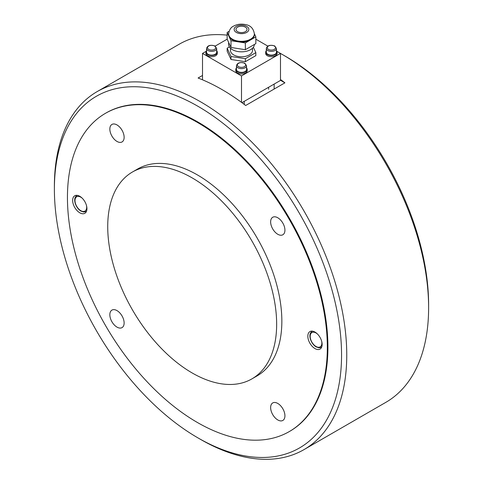 <?xml version="1.0" encoding="UTF-8"?>
<svg xmlns="http://www.w3.org/2000/svg" width="483" height="483" viewBox="0 0 483 483"><rect width="100%" height="100%" fill="white"/><g stroke="black" fill="none" stroke-linecap="round" stroke-linejoin="round"><path stroke-width="0.72" d="M289.269 431.585L289.854 431.247A183.763 106.097 -120 0 0 318.019 283.992A183.763 106.097 -120 0 0 197.97 122.06A183.763 106.097 -120 0 0 106.085 112.956L105.505 113.294A183.763 106.097 -120 0 0 67.445 197.42A183.763 106.097 -120 0 0 147.659 382.355A183.763 106.097 -120 0 0 289.269 431.585A183.763 106.097 -120 0 0 327.329 347.458A183.763 106.097 -120 0 0 247.109 162.523A183.763 106.097 -120 0 0 105.505 113.294M200.566 439.397A206.736 119.361 -120 0 0 200.566 439.403L197.97 437.9A203.059 117.236 -120 0 0 341.553 354.999A203.059 117.236 -120 0 0 197.97 106.302A203.059 117.236 -120 0 0 54.386 189.203A203.059 117.236 -120 0 0 197.97 437.9L200.566 439.403A206.736 119.361 -120 0 0 303.934 449.643A206.736 119.361 -120 0 0 335.625 283.98A206.736 119.361 -120 0 0 200.566 101.804A206.736 119.361 -120 0 0 97.204 91.565A206.736 119.361 -120 0 0 54.386 186.203A206.736 119.361 -120 0 0 54.392 187.712M303.934 449.643L385.796 402.375A206.736 119.361 -120 0 0 428.614 307.737A206.736 119.361 -120 0 0 282.434 54.537L285.03 56.04A203.059 117.236 -120 0 0 285.024 56.034L282.434 54.537A206.736 119.361 -120 0 0 280.484 53.426M428.614 307.737L428.614 304.737A203.059 117.236 -120 0 0 285.03 56.04M280.484 79.508A206.736 119.361 60 0 1 284.916 82.828L245.672 105.487A206.736 119.361 -120 0 0 221.878 89.5A206.736 119.361 -120 0 0 198.084 78.011L202.516 75.457M227.155 35.156A206.736 119.361 -120 0 0 179.066 44.297L97.204 91.565M284.916 82.828L280.484 80.269M107.727 226.678A119.446 68.96 -120 0 0 159.867 346.885A119.446 68.96 -120 0 0 251.909 378.883A119.446 68.96 -120 0 0 276.65 324.202A119.446 68.96 -120 0 0 224.51 203.995A119.446 68.96 -120 0 0 132.463 171.996A119.446 68.96 -120 0 0 107.727 226.678M251.909 378.883L257.107 375.883A119.446 68.96 -120 0 0 281.849 321.201A119.446 68.96 -120 0 0 229.709 200.994A119.446 68.96 -120 0 0 137.661 168.996L132.463 171.996M277.779 217.767A10.107 5.838 60 0 1 284.384 226.678A10.107 5.838 60 0 1 282.833 234.774A10.107 5.838 60 0 1 277.779 234.273A10.107 5.838 60 0 1 271.18 225.368A10.107 5.838 60 0 1 272.726 217.265A10.107 5.838 60 0 1 277.779 217.767M314.982 332.081A10.107 5.838 60 0 1 321.587 340.986A10.107 5.838 60 0 1 320.036 349.088A10.107 5.838 60 0 1 314.982 348.587A10.107 5.838 60 0 1 308.377 339.682A10.107 5.838 60 0 1 309.929 331.58A10.107 5.838 60 0 1 314.982 332.081M79.786 212.798A10.107 5.838 60 0 1 73.187 203.892A10.107 5.838 60 0 1 74.732 195.79A10.107 5.838 60 0 1 79.786 196.291A10.107 5.838 60 0 1 86.391 205.197A10.107 5.838 60 0 1 84.839 213.299A10.107 5.838 60 0 1 79.786 212.798M284.928 415.815A10.107 5.838 60 0 1 282.833 420.445A10.107 5.838 60 0 1 275.044 417.735A10.107 5.838 60 0 1 270.637 407.567A10.107 5.838 60 0 1 272.726 402.937A10.107 5.838 60 0 1 280.514 405.648A10.107 5.838 60 0 1 284.928 415.815M116.989 327.112A10.107 5.838 60 0 1 110.384 318.206A10.107 5.838 60 0 1 111.935 310.104A10.107 5.838 60 0 1 116.989 310.605A10.107 5.838 60 0 1 123.588 319.511A10.107 5.838 60 0 1 122.042 327.613A10.107 5.838 60 0 1 116.989 327.112M109.84 129.064A10.107 5.838 60 0 1 111.935 124.433A10.107 5.838 60 0 1 119.724 127.144A10.107 5.838 60 0 1 124.137 137.311A10.107 5.838 60 0 1 122.042 141.942A10.107 5.838 60 0 1 114.254 139.231A10.107 5.838 60 0 1 109.84 129.064M206.561 48.463L206.561 52.212A5.053 2.916 0 0 0 209.682 54.905A5.053 2.916 0 0 0 215.189 54.277A5.053 2.916 0 0 0 216.668 52.212L216.668 48.463L214.995 45.976C210.28 44.605 207.467 45.432 206.561 48.463A5.053 2.916 0 0 0 208.04 50.522A5.053 2.916 0 0 0 215.189 50.522A5.053 2.916 0 0 0 216.668 48.463M236.447 65.718L236.447 69.467A5.053 2.916 0 0 0 239.568 72.16A5.053 2.916 0 0 0 245.074 71.532A5.053 2.916 0 0 0 246.553 69.467L246.553 65.718L244.881 63.231C240.166 61.86 237.352 62.687 236.447 65.718A5.053 2.916 0 0 0 237.926 67.777A5.053 2.916 0 0 0 245.074 67.777A5.053 2.916 0 0 0 246.553 65.718M266.332 48.463L266.332 52.212A5.053 2.916 0 0 0 269.454 54.905A5.053 2.916 0 0 0 274.96 54.277A5.053 2.916 0 0 0 276.439 52.212L276.439 48.463L274.773 45.976C270.051 44.605 267.244 45.432 266.332 48.463A5.053 2.916 0 0 0 267.811 50.522A5.053 2.916 0 0 0 274.96 50.522A5.053 2.916 0 0 0 276.439 48.463M236.447 67.946A5.699 3.29 0 0 0 235.801 69.467A5.699 3.29 0 0 0 239.32 72.504A5.699 3.29 0 0 0 245.527 71.792A5.699 3.29 0 0 0 247.199 69.467A5.699 3.29 0 0 0 246.553 67.946M235.801 69.467L235.801 70.669A5.699 3.29 0 0 0 239.32 73.706A5.699 3.29 0 0 0 245.527 72.993A5.699 3.29 0 0 0 247.199 70.669L247.199 69.467M206.561 50.697A5.699 3.29 0 0 0 205.915 52.212A5.699 3.29 0 0 0 209.435 55.249A5.699 3.29 0 0 0 215.641 54.537A5.699 3.29 0 0 0 217.308 52.212A5.699 3.29 0 0 0 216.668 50.697M205.915 52.212L205.915 53.414A5.699 3.29 0 0 0 209.435 56.451A5.699 3.29 0 0 0 215.641 55.738A5.699 3.29 0 0 0 217.308 53.414L217.308 52.212M266.332 50.697A5.699 3.29 0 0 0 265.692 52.212A5.699 3.29 0 0 0 269.206 55.249A5.699 3.29 0 0 0 275.413 54.537A5.699 3.29 0 0 0 277.085 52.212A5.699 3.29 0 0 0 276.439 50.697M265.692 52.212L265.692 53.414A5.699 3.29 0 0 0 269.206 56.451A5.699 3.29 0 0 0 275.413 55.738A5.699 3.29 0 0 0 277.085 53.414L277.085 52.212M237.6 27.157A5.512 3.182 180 0 1 245.4 27.157A5.512 3.182 180 0 1 247.012 29.403A5.512 3.182 180 0 1 245.4 31.655A5.512 3.182 180 0 1 239.393 32.349A5.512 3.182 180 0 1 235.988 29.403A5.512 3.182 180 0 1 237.6 27.157M254.36 44.484A12.866 7.426 180 0 1 250.599 49.658A12.866 7.426 180 0 1 232.401 49.658A12.866 7.426 180 0 1 228.634 44.412L228.634 42.389M252.524 48.234L252.524 50.413A11.024 6.364 180 0 1 245.72 56.294A11.024 6.364 180 0 1 233.706 54.911A11.024 6.364 180 0 1 230.476 50.413L230.476 48.234M254.366 33.907L254.366 34.655A12.866 7.426 180 0 1 250.599 39.908A12.866 7.426 180 0 1 238.173 41.828A12.866 7.426 180 0 1 232.401 39.908A12.866 7.426 180 0 1 229.075 36.581A12.866 7.426 180 0 1 228.634 34.655L228.634 33.907A12.866 7.426 180 0 0 232.401 39.159A12.866 7.426 180 0 0 250.599 39.159A12.866 7.426 180 0 0 254.366 33.907C253.472 28.358 250.399 25.231 245.153 24.524C240.957 23.703 237.087 24.235 233.549 26.13C230.898 27.265 229.262 29.861 228.634 33.907M254.36 33.671L255.845 36.877L245.346 42.939L230.995 40.723L227.155 32.439L229.063 31.335M227.155 32.439L227.155 39.189L230.995 47.473L245.346 49.695L255.845 43.627L255.845 36.877M253.364 47.28L255.845 52.629L245.346 58.697L230.995 56.475L227.155 48.191L229.383 46.905M230.995 56.475L230.995 59.475L245.346 61.697L255.845 55.63L255.845 52.629M245.346 58.697L245.346 61.697M245.346 42.939L245.346 49.695M227.155 48.191L227.155 51.192L230.995 59.475M230.995 40.723L230.995 47.473M202.516 79.81L202.516 53.414L206.126 51.331M215.189 46.096L227.155 39.189M255.845 39.189L267.811 46.096M276.874 51.331L280.484 53.414L241.5 75.922L202.516 53.414M241.935 102.674L280.484 80.419L280.484 53.414M241.5 102.354L241.5 75.922M86.487 211.288L86.071 211.53A9.189 5.307 -120 0 0 86.517 211.216M86.505 205.601A8.271 4.776 60 0 1 86.674 207.322A8.271 4.776 60 0 1 80.83 210.697A8.271 4.776 60 0 1 74.98 200.572A8.271 4.776 60 0 1 80.83 197.191A8.271 4.776 60 0 1 82.231 198.205M77.377 195.386A9.189 5.307 -120 0 0 76.882 195.615C72.148 198.549 75.819 208.191 81.017 211.119L83.746 212.025L86.071 211.53M321.684 347.078L321.267 347.313A9.189 5.307 -120 0 0 321.708 347.005M321.696 341.384A8.271 4.776 60 0 1 321.871 343.111A8.271 4.776 60 0 1 316.021 346.486A8.271 4.776 60 0 1 310.177 336.355A8.271 4.776 60 0 1 316.021 332.98A8.271 4.776 60 0 1 317.428 333.988M312.567 331.175A9.189 5.307 -120 0 0 312.078 331.398C307.339 334.339 311.016 343.981 316.214 346.909L318.943 347.814L321.267 347.313M208.692 49.399A4.136 2.385 180 0 1 208.692 46.024A4.136 2.385 180 0 1 214.537 46.024A4.136 2.385 180 0 1 214.537 49.399A4.136 2.385 180 0 1 208.692 49.399M238.578 66.654A4.136 2.385 180 0 1 238.578 63.279A4.136 2.385 180 0 1 244.422 63.279A4.136 2.385 180 0 1 244.422 66.654A4.136 2.385 180 0 1 238.578 66.654M268.463 49.399A4.136 2.385 180 0 1 268.463 46.024A4.136 2.385 180 0 1 274.308 46.024A4.136 2.385 180 0 1 274.308 49.399A4.136 2.385 180 0 1 268.463 49.399M236.302 26.402A7.348 4.244 180 0 1 246.698 26.402A7.348 4.244 180 0 1 246.698 32.403A7.348 4.244 180 0 1 236.302 32.403A7.348 4.244 180 0 1 236.302 26.402M54.386 189.203L54.386 186.203M77.298 195.374L76.882 195.615M312.495 331.163L312.078 331.398M244.259 104.406L244.259 101.333M268.633 89.27L268.633 87.266M274.145 89.047L274.145 84.078"/></g></svg>

